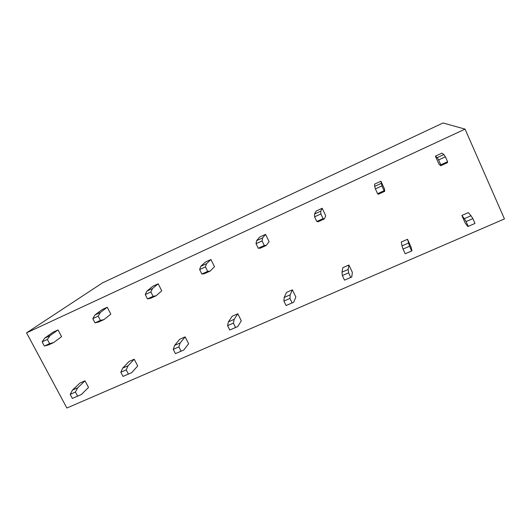 <?xml version="1.0" encoding="UTF-8"?>
<svg xmlns="http://www.w3.org/2000/svg" width="531" height="531" viewBox="0 0 531 531"><rect width="100%" height="100%" fill="white"/><g stroke="black" fill="none" stroke-linecap="round" stroke-linejoin="round"><path stroke-width="0.8" d="M26.55 332.844L102.423 282.923L443.06 122.973L465.07 129.119L26.55 332.844L66.873 408.027L504.45 218.931L465.07 129.119M461.844 215.46L464.333 218.646L471.017 215.719L468.335 212.612L461.844 215.46L465.275 223.153L467.857 226.551L474.979 223.432L467.857 226.551M435.393 156.141L437.146 157.647L443.85 154.567L441.898 153.14L435.393 156.141L438.898 163.999L440.75 165.732L447.447 162.672L447.573 161.723L440.79 164.816L440.75 165.732M410.967 246.829L407.516 239.295L409.54 246.245L411.691 250.937L405.186 253.765L411.983 250.838L410.967 246.829M408.439 243.098L402.007 245.913L401.263 242.043L407.516 239.295M381.112 183.414L374.66 186.381L374.66 184.104L380.933 181.217L381.915 185.93L384.112 190.729L377.594 193.709L378.284 194.266L384.729 191.319L384.451 188.91L380.933 181.217M352.365 272.383L348.9 265.022L348.19 269.456L348.621 272.834L350.779 277.414L344.519 280.136L351.754 277.016L352.365 272.383M348.19 269.456L341.997 272.171L342.867 267.664L348.9 265.022M320.731 211.179L314.525 214.033L316.151 211.053L322.191 208.271L320.731 211.179L320.863 213.947L323.067 218.633L316.795 221.5L318.162 221.732L324.368 218.898L325.729 215.785L322.191 208.271M295.847 297.021L292.369 289.826L290.145 294.851L289.946 298.435L292.116 302.916L286.076 305.537L293.716 302.239L295.847 297.021M290.145 294.851L284.171 297.466L286.548 292.382L292.369 289.826M262.579 237.915L256.599 240.662L259.732 237.032L265.56 234.35L262.579 237.915L262.082 240.921L264.299 245.495L258.258 248.256L260.25 248.189L266.23 245.455L269.111 241.691L265.56 234.35M241.3 320.804L237.808 313.768L234.178 319.337L233.394 323.113L235.572 327.488L229.757 330.016L237.762 326.558L241.3 320.804M234.178 319.337L228.416 321.859L232.193 316.23L237.808 313.768M206.539 263.681L200.771 266.336L205.305 262.095L210.933 259.506L206.539 263.681L205.457 266.907L207.681 271.374L201.853 274.036L204.435 273.684L210.196 271.056L214.491 266.688L210.933 259.506M188.624 343.769L185.127 336.88L180.188 342.96L178.861 346.909L181.044 351.19L175.429 353.626L183.779 350.022L188.624 343.769M180.188 342.96L174.626 345.396L179.704 339.263L185.127 336.88M152.49 288.539L146.928 291.094L152.762 286.295L158.192 283.793L152.49 288.539L150.87 291.957L153.094 296.325L147.479 298.893L150.598 298.283L156.16 295.74L161.763 290.822L158.192 283.793M137.721 365.965L134.224 359.221L128.064 365.766L126.239 369.875L128.422 374.063L123 376.419L131.661 372.676L137.721 365.965M128.064 365.766L122.694 368.116L128.98 361.518L134.224 359.221M100.332 312.52L94.963 314.989L102.012 309.666L107.255 307.25L100.332 312.52L98.208 316.124L100.439 320.399L95.016 322.875L98.633 322.018L104.003 319.569L110.826 314.126L107.255 307.25M88.511 387.424L85.006 380.813L77.712 387.796L75.422 392.051L77.606 396.146L72.369 398.423L81.316 394.56L88.511 387.424M77.712 387.796L72.528 390.059L79.935 383.037L85.006 380.813M49.974 335.678L44.783 338.061L52.954 332.26L58.025 329.924L49.974 335.678L47.378 339.455L49.609 343.63L44.372 346.026L48.454 344.944L53.644 342.575L61.596 336.661L58.025 329.924M464.333 218.646L466.085 221.573L472.849 218.619L474.979 223.432M466.085 221.573L468.223 226.372M471.017 215.719L472.849 218.619M437.146 157.647L438.606 159.911L445.39 156.804L447.573 161.723M443.85 154.567L445.39 156.804M438.606 159.911L440.79 164.816M402.007 245.913L403.036 249.085L409.54 246.245M403.036 249.085L405.186 253.765M374.66 186.381L375.397 188.923L381.915 185.93M375.397 188.923L377.594 193.709M384.112 190.729L384.729 191.319M351.754 277.016L350.779 277.414M341.997 272.171L342.356 275.562L348.621 272.834M342.356 275.562L344.519 280.136M314.525 214.033L314.584 216.827L320.863 213.947M314.584 216.827L316.795 221.5M323.067 218.633L324.368 218.898M293.716 302.239L292.116 302.916M284.171 297.466L283.912 301.07L289.946 298.435M283.912 301.07L286.076 305.537M256.599 240.662L256.042 243.696L262.082 240.921M256.042 243.696L258.258 248.256M264.299 245.495L266.23 245.455M237.762 326.558L235.572 327.488M228.416 321.859L227.58 325.649L233.394 323.113M227.58 325.649L229.757 330.016M200.771 266.336L199.636 269.582L205.457 266.907M199.636 269.582L201.853 274.036M207.681 271.374L210.196 271.056M183.779 350.022L181.044 351.19M174.626 345.396L173.252 349.358L178.861 346.909M173.252 349.358L175.429 353.626M146.928 291.094L145.255 294.539L150.87 291.957M145.255 294.539L147.479 298.893M153.094 296.325L156.16 295.74M131.661 372.676L128.422 374.063M122.694 368.116L120.816 372.238L126.239 369.875M120.816 372.238L123 376.419M94.963 314.989L92.786 318.613L98.208 316.124M92.786 318.613L95.016 322.875M100.439 320.399L104.003 319.569M81.316 394.56L77.606 396.146M72.528 390.059L70.185 394.334L75.422 392.051M70.185 394.334L72.369 398.423M44.783 338.061L42.141 341.858L47.378 339.455M42.141 341.858L44.372 346.026M49.609 343.63L53.644 342.575"/></g></svg>
